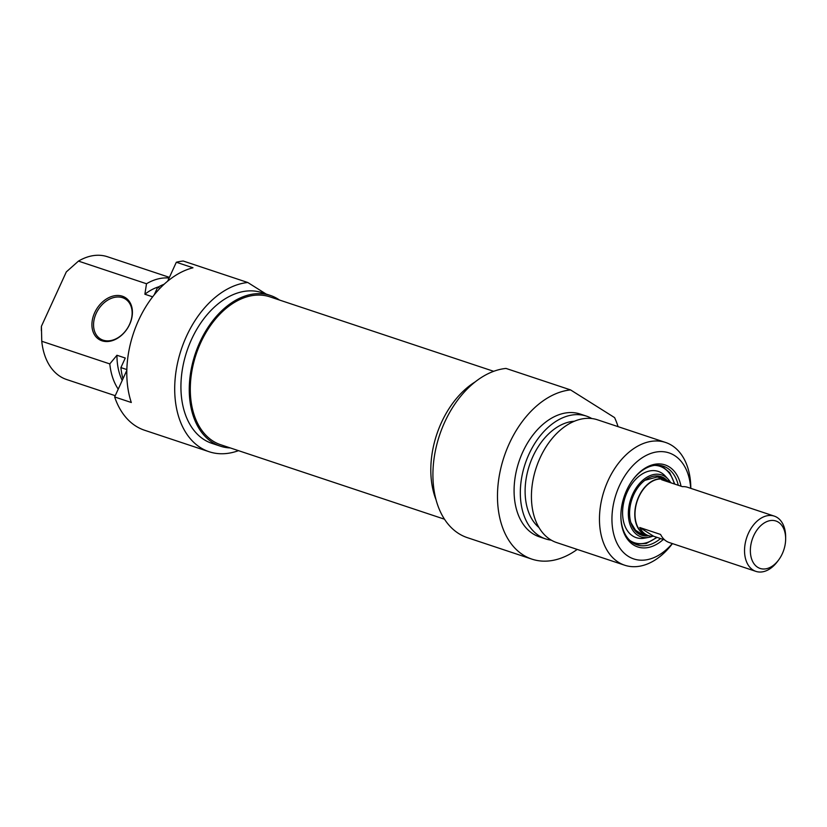 <?xml version="1.0" encoding="UTF-8"?>
<svg xmlns="http://www.w3.org/2000/svg" width="827" height="827" viewBox="0 0 827 827"><rect width="100%" height="100%" fill="white"/><g stroke="black" fill="none" stroke-linecap="round" stroke-linejoin="round"><path stroke-width="1.24" d="M493.688 371.313L269.912 296.852A77.924 51.863 108.4 0 0 196.102 354.421A77.924 51.863 108.4 0 0 220.706 444.74L444.481 519.201M649.05 535.803A29.41 19.569 -71.6 0 1 646.269 535.203A29.41 19.569 -71.6 0 1 638.713 496.707A29.41 19.569 -71.6 0 1 664.836 479.402A29.41 19.569 -71.6 0 1 667.43 480.59M753.697 535.72A24.996 16.633 -71.6 0 1 773.379 520.472A24.996 16.633 -71.6 0 1 785.65 538.666A24.996 16.633 -71.6 0 1 778.507 560.137A24.996 16.633 -71.6 0 1 755.599 565.637A24.996 16.633 -71.6 0 1 753.697 535.72M785.65 538.666L785.64 536.702A29.11 19.372 108.4 0 0 774.279 516.12A29.11 19.372 108.4 0 0 748.425 533.26A29.11 19.372 108.4 0 0 755.899 571.374A29.11 19.372 108.4 0 0 777.328 561.698L778.507 560.137M664.722 539.938L653.64 536.247A29.11 19.372 -71.6 0 1 648.44 535.617L646.363 534.924A29.11 19.372 -71.6 0 1 638.889 496.82A29.11 19.372 -71.6 0 1 664.743 479.681L666.82 480.373A29.11 19.372 -71.6 0 1 671.369 482.978M774.279 516.12L687.65 487.299A29.11 19.372 108.4 0 0 682.451 486.669L661.631 479.732A29.11 19.372 -71.6 0 1 666.82 480.373M648.44 535.617A29.11 19.372 -71.6 0 1 639.757 527.512L660.577 534.449A29.11 19.372 108.4 0 0 669.27 542.543L755.899 571.374M653.64 536.247L639.757 527.512M632.965 479.598A41.464 27.601 -71.6 0 1 663.223 466.159A41.464 27.601 -71.6 0 1 667.275 468.072A41.464 27.601 -71.6 0 1 678.274 485.273M660.546 538.553A41.464 27.601 -71.6 0 1 637.048 544.838A41.464 27.601 -71.6 0 1 620.87 515.945M674.822 484.126L669.746 472.672L661.342 465.642A41.464 27.601 -71.6 0 1 663.523 466.821M681.003 486.183A43.231 28.769 108.4 0 0 669.25 466.893A43.231 28.769 108.4 0 0 633.213 479.257A43.231 28.769 108.4 0 0 620.87 516.368A43.231 28.769 108.4 0 0 663.285 539.462M672.31 543.556A55.874 37.184 -71.6 0 1 620.912 549.552A55.874 37.184 -71.6 0 1 622.628 479.484A55.874 37.184 -71.6 0 1 674.481 455.481A55.874 37.184 -71.6 0 1 690.69 488.312M577.215 549.417A88.22 58.717 -71.6 0 1 531.906 559.135A88.22 58.717 -71.6 0 1 500.614 469.147A88.22 58.717 -71.6 0 1 570.558 389.91L614.585 417.604A88.22 58.717 -71.6 0 1 618.058 426.649M570.558 389.91L506 368.428A88.22 58.717 108.4 0 0 436.056 447.665A88.22 58.717 108.4 0 0 467.348 537.653L531.906 559.135M690.814 488.354L690.814 488.188A64.692 43.056 108.4 0 0 671.875 445.443A64.692 43.056 108.4 0 0 665.559 442.455A64.692 43.056 108.4 0 0 604.279 490.246A64.692 43.056 108.4 0 0 624.716 565.223A64.692 43.056 108.4 0 0 672.33 543.732L672.434 543.597M624.716 565.223L556.674 542.584A64.692 43.056 -71.6 0 1 536.247 467.606A64.692 43.056 -71.6 0 1 597.528 419.816L665.559 442.455M436.025 499.715A79.392 52.845 -71.6 0 1 475.246 381.847M538.966 527.533A57.931 38.559 -71.6 0 1 529.425 465.332A57.931 38.559 -71.6 0 1 574.331 421.253M551.32 540.165A64.692 43.056 -71.6 0 1 545.582 538.894A64.692 43.056 -71.6 0 1 525.145 463.906A64.692 43.056 -71.6 0 1 586.436 416.115A64.692 43.056 -71.6 0 1 591.791 418.534M545.582 538.894L539.328 536.806A64.692 43.056 -71.6 0 1 518.901 461.828A64.692 43.056 -71.6 0 1 580.182 414.038L586.436 416.115M652.472 536.289A32.646 21.729 -71.6 0 1 648.792 537.354A32.646 21.729 -71.6 0 1 628.985 506.186A32.646 21.729 -71.6 0 1 659.543 474.409A32.646 21.729 -71.6 0 1 668.154 479.195A32.646 21.729 -71.6 0 1 670.459 482.255M648.792 537.354L644.45 538.15A34.91 23.239 -71.6 0 1 623.269 504.821A34.91 23.239 -71.6 0 1 655.945 470.832A34.91 23.239 -71.6 0 1 665.156 475.949L668.154 479.195M648.492 535.731A30.878 20.551 -71.6 0 1 641.638 535.214A30.878 20.551 -71.6 0 1 631.414 500.924A30.878 20.551 -71.6 0 1 659.098 476.114A30.878 20.551 -71.6 0 1 661.135 476.621A30.878 20.551 -71.6 0 1 666.934 480.311M660.721 476.486A30.878 20.551 -71.6 0 1 665.88 479.794M647.334 535.514A30.878 20.551 -71.6 0 1 641.235 535.069M129.508 324.473A23.528 17.326 122.2 0 1 100.315 338.843A23.528 17.326 122.2 0 1 98.175 309.712A23.528 17.326 122.2 0 1 125.373 299.023A23.528 17.326 122.2 0 1 129.508 324.473M129.663 324.329A24.696 18.194 -57.8 0 0 112.265 296.293A24.696 18.194 -57.8 0 0 94.588 334.914A24.696 18.194 -57.8 0 0 129.663 324.329M126.851 369.576L120.897 367.601L125.28 358.029L116.948 355.259L109.795 363.911L41.763 341.272L41.412 326.303L66.315 271.907L78.462 261.105L146.503 283.744L144.88 294.236L152.654 296.831M167.664 281.17L176.327 262.242L192.991 267.783A88.22 58.717 108.4 0 0 131.307 402.501L114.653 396.96L126.831 370.362M154.184 294.888L157.595 287.434L160.035 288.251M78.462 261.105A64.692 43.056 -71.6 0 1 107.469 256.742L169.411 277.355M169.101 278.037A64.692 43.056 108.4 0 0 146.503 283.744M158.681 286.814A57.931 38.559 108.4 0 0 144.88 294.236M164.17 284.209A64.692 43.056 108.4 0 0 157.595 287.434M238.496 450.653A88.22 58.717 -71.6 0 1 209.128 451.728A88.22 58.717 -71.6 0 1 177.836 361.75A88.22 58.717 -71.6 0 1 247.78 282.503L183.222 261.022A88.22 58.717 108.4 0 0 176.327 262.242M114.653 396.96A88.22 58.717 108.4 0 0 144.57 430.247L209.128 451.728M41.412 326.303A55.874 37.184 108.4 0 0 41.35 329.57L41.35 330.717M247.78 282.503L266.108 294.04M115.232 395.688L66.615 379.521A64.692 43.056 -71.6 0 1 41.763 341.272M109.795 363.911A64.692 43.056 108.4 0 0 118.23 389.135M279.516 300.046A79.392 52.845 108.4 0 0 278.12 299.126A79.392 52.845 108.4 0 0 270.377 295.456A79.392 52.845 108.4 0 0 195.172 354.111A79.392 52.845 108.4 0 0 220.24 446.125A79.392 52.845 108.4 0 0 230.309 447.934M220.24 446.125L211.908 443.355A79.392 52.845 -71.6 0 1 186.84 351.341A79.392 52.845 -71.6 0 1 262.045 292.686L270.377 295.456M116.948 355.259A57.931 38.559 108.4 0 0 122.22 380.43M120.897 367.601A64.692 43.056 108.4 0 0 122.985 378.756M656.007 475.918A30.578 20.355 -71.6 0 1 658.209 476.125A30.578 20.355 -71.6 0 1 665.166 479.515M646.6 535.307A30.578 20.355 -71.6 0 1 637.121 532.691M656.855 476.848A29.462 19.61 -71.6 0 1 659.884 477.748M654.56 465.384A40.285 26.815 -71.6 0 1 657.289 465.642A40.285 26.815 -71.6 0 1 674.336 483.96M656.607 537.24A40.285 26.815 -71.6 0 1 629.647 540.269M664.836 479.402L659.005 477.458M646.269 535.203L639.095 532.815M644.864 480.332L657.186 477.003L659.036 477.468M643.437 533.87L640.47 533.27L635.518 530.241L630.825 522.488M635.219 544.125L646.166 543.535L657.093 537.395"/></g></svg>

